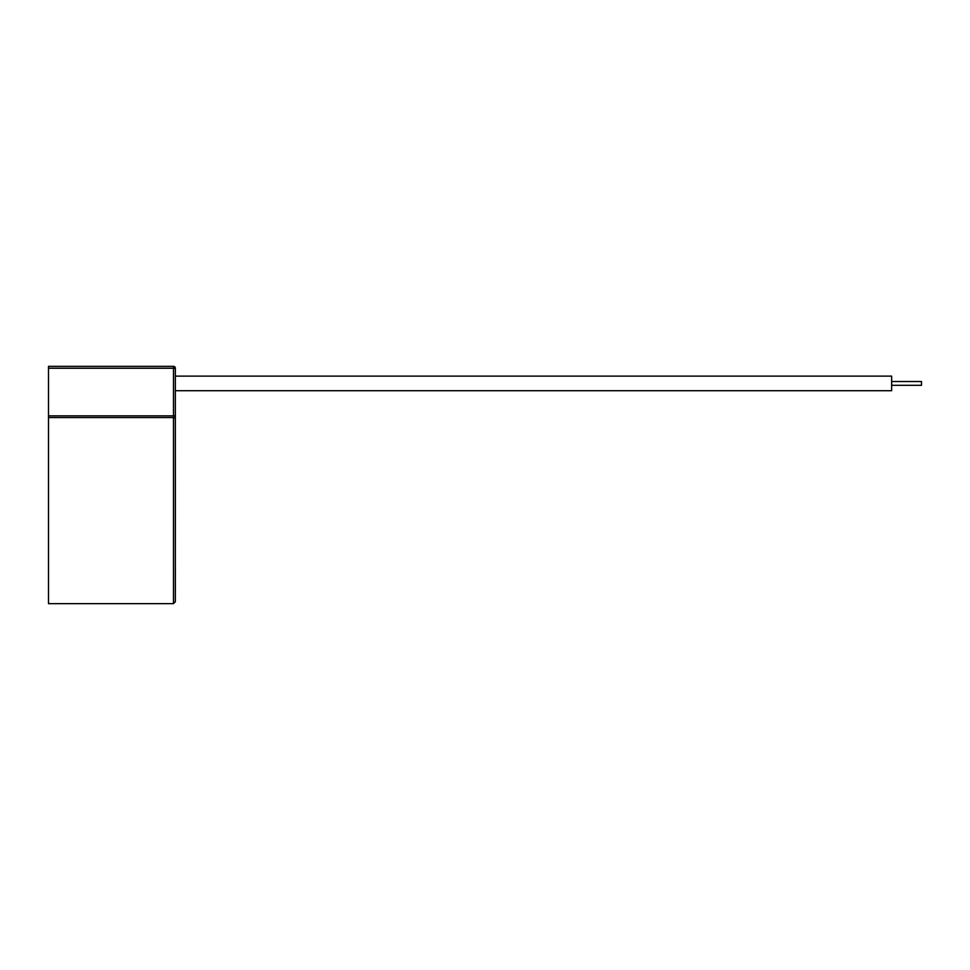 <?xml version="1.0" encoding="UTF-8"?>
<svg xmlns="http://www.w3.org/2000/svg" width="970" height="970" viewBox="0 0 970 970"><rect width="100%" height="100%" fill="white"/><g stroke="black" fill="none" stroke-linecap="round" stroke-linejoin="round"><path stroke-width="1.45" d="M921.5 381.525L891.648 381.525L921.5 381.525L921.5 385.308L891.648 385.308M891.648 376.117L175.34 376.117L891.648 376.117L891.648 390.716L175.34 390.716L891.648 390.716M175.34 506.643L175.34 601.776L173.484 603.643L173.484 417.573A1.867 1.71 -0 0 1 175.34 419.295L175.34 506.643M48.5 368.224L48.5 366.357L173.484 366.357A1.867 1.867 0 0 1 175.34 368.224L175.34 415.863L173.484 415.863L173.484 368.224L48.5 368.224L48.5 415.863L173.484 415.863L173.484 417.573L48.5 417.573L48.5 603.643L173.484 603.643M175.34 593.058L175.34 590.888M175.34 564.819L175.364 505.891M175.364 505.018L175.34 415.863M48.5 417.573L48.5 415.863M175.364 509.638L175.364 507.868M175.34 588.22L175.364 569.426M175.364 590.888L175.364 587.032M175.34 568.844L175.34 568.178M173.484 366.357L173.484 368.224L175.34 368.224A1.867 1.867 0 0 0 173.484 366.357"/></g></svg>
